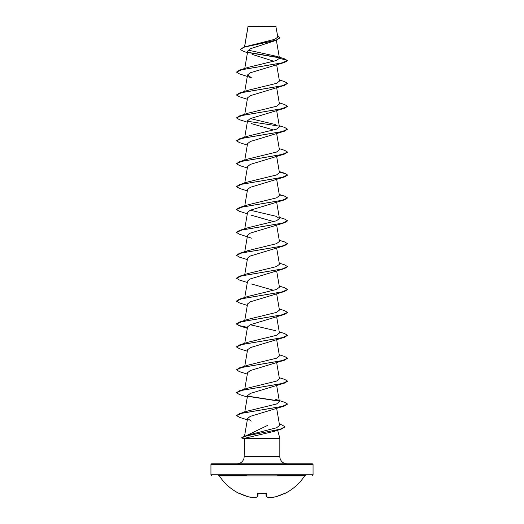 <?xml version="1.0" encoding="UTF-8"?>
<svg xmlns="http://www.w3.org/2000/svg" width="524" height="524" viewBox="0 0 524 524"><rect width="100%" height="100%" fill="white"/><g stroke="black" fill="none" stroke-linecap="round" stroke-linejoin="round"><path stroke-width="0.79" d="M266.238 496.595A0.38 0.341 -60.8 0 0 266.559 496.713A50.789 19.362 84.6 0 0 269.382 497.793A50.789 46.741 77.1 0 0 275.965 496.713L275.952 496.719A51.057 50.867 0 0 0 284.296 493.549L285.036 493.379A0.38 0.38 0 0 1 284.676 493.372M285.036 493.379A51.057 51.057 0 0 0 304.66 475.871L219.34 475.871A51.057 51.057 0 0 0 238.964 493.379L239.704 493.549A51.057 50.867 0 0 0 248.035 496.713L248.048 496.719A50.789 46.741 -77.1 0 0 254.618 497.793A50.789 19.362 -84.6 0 0 257.441 496.713L257.723 493.549L258.496 493.267A50.913 47.042 0 0 0 265.504 493.267L266.277 493.549L266.559 496.713A0.38 0.367 -5 0 1 266.14 496.392L265.871 493.287M246.804 475.523L218.698 475.523A0.766 0.766 0 0 1 219.34 475.871M277.196 475.523L305.302 475.523A0.766 0.766 0 0 0 304.66 475.871M312.291 475.523A0.766 0.766 0 0 0 313.057 474.757L313.057 464.618L210.943 464.618L210.943 474.757L313.057 474.757M211.709 475.523A0.766 0.766 0 0 1 210.943 474.757M247.452 52.695L243.339 51.332L240.3 49.407L243.896 47.068L274.897 39.293L277.831 37.027L275.814 26.2L248.055 26.331M276.004 26.39L248.081 26.416L244.597 46.852M313.057 464.618A0.766 0.766 0 0 0 312.291 463.851L211.709 463.851A0.766 0.766 0 0 0 210.943 464.618M287.126 463.851A7.297 7.297 0 0 1 279.836 456.561L244.164 456.561A7.297 7.297 0 0 1 236.874 463.851L287.126 463.851L236.874 463.851M277.661 430.23L279.836 438.326L279.836 456.561M246.084 435.758L267.613 425.403M244.164 456.561L244.42 438.326L279.836 438.326M240.3 49.407L244.413 47.101L276.567 40.197L250.374 48.745L247.747 51.005L244.747 68.487M252.057 54.358L273.954 61.275M284.532 62.435L250.328 72.777L247.57 74.919L251.487 77.827L239.468 73.891L236.468 72.102L241.878 69.685L284.532 62.435L287.532 60.653L284.368 58.78L276.286 56.265L248.219 50.153M279.253 79.936L284.532 81.58L287.532 83.362L284.532 85.34L250.321 95.682L247.57 97.818L244.747 114.291M287.519 106.365L284.532 108.245L250.321 118.588L247.57 120.723L244.747 137.196M251.494 123.638L273.325 129.893M279.253 125.747L284.532 127.384L287.532 129.173L284.532 131.151L250.321 141.493L247.57 143.628L244.747 160.102M287.519 152.17L284.532 154.049L250.321 164.398L247.57 166.534L244.747 183.007M279.364 172.173L285.397 173.673L287.532 175.173L284.532 176.955L250.328 187.297L247.57 189.433L244.747 205.906M287.519 197.98L284.532 199.86L250.328 210.203L247.57 212.338L244.747 228.811M251.487 215.253L273.325 221.508M287.519 220.886L284.532 222.766L250.328 233.108L247.57 235.243L244.747 251.717M287.519 243.784L284.532 245.664L250.321 256.013L247.57 258.149L244.747 274.622M287.519 266.69L284.532 268.57L250.321 278.919L247.57 281.054L244.747 297.527M251.487 283.962L273.325 290.224M287.519 289.595L284.532 291.475L250.321 301.824L247.57 303.953L244.551 321.566L245.101 320.767M287.519 312.501L284.532 314.38L250.321 324.723L247.57 326.858L244.747 343.331M279.253 331.882L284.532 333.519L287.532 335.308L284.532 337.286L250.321 347.628L247.57 349.763L244.747 366.237M279.253 354.781L284.532 356.425L287.532 358.213L284.532 360.185L250.334 370.527L247.57 372.669L244.747 389.142M287.519 381.21L284.532 383.09L250.328 393.432L247.577 395.574M287.519 404.115L284.532 405.995L250.328 416.338L247.57 418.473L251.219 421.119M248.297 435.012L276.646 427.774L279.574 425.35L276.679 408.478M275.775 399.445L284.532 402.236L287.532 404.017L282.122 406.434L239.468 413.685L248.225 410.895L276.482 404.017L279.449 401.725L276.679 385.579M279.253 377.686L284.532 379.33L287.532 381.112L282.122 383.529L239.468 390.78L248.225 387.996L276.482 381.112L279.449 378.826L276.679 362.674M287.532 358.213L282.122 360.63L239.468 367.881L248.225 365.09L276.482 358.213L279.449 355.92L276.679 339.768M287.532 335.308L282.122 337.725L239.468 344.975L248.225 342.185L276.476 335.308L279.449 333.015L276.679 316.863M275.775 330.736L250.289 324.742M279.253 308.977L284.532 310.621L287.532 312.402L282.122 314.819L239.468 322.07L248.225 319.28L276.482 312.402L279.449 310.11L276.679 293.957M279.253 286.071L284.532 287.715L287.532 289.497L282.122 291.914L239.468 299.165L248.225 296.374L276.482 289.497L279.449 287.204L276.679 271.059M244.551 275.755L245.101 274.956M279.253 263.166L284.532 264.81L287.532 266.598L282.122 269.015L239.468 276.266L248.225 273.469L276.482 266.598L279.449 264.306L276.679 248.153M245.101 252.057L248.225 250.57L276.469 243.693L279.449 241.4L276.679 225.248M279.253 217.362L284.532 219.006L287.532 220.787L282.122 223.204L239.468 230.455L248.225 227.665L276.482 220.787L279.449 218.495L275.775 216.216L250.289 210.222M279.325 194.876L284.532 196.1L287.532 197.882L282.122 200.299L239.468 207.55L248.225 204.76L276.482 197.882L279.449 195.59L276.679 179.444M279.325 171.977L284.532 173.195L287.532 174.977L282.122 177.394L239.468 184.644L248.225 181.854L276.482 174.977L279.449 172.684L276.679 156.538M279.253 148.646L284.532 150.29L287.532 152.078L282.122 154.495L239.468 161.746L248.225 158.955L276.469 152.078L279.449 149.785L276.679 133.633M287.532 129.173L282.122 131.59L239.468 138.84L248.225 136.05L276.482 129.173L279.449 126.88L276.679 110.728M275.775 124.601L250.289 118.607M279.253 102.842L284.532 104.486L287.532 106.267L282.122 108.684L239.468 115.935L248.225 113.145L276.482 106.267L279.449 103.975L276.679 87.822M287.532 83.362L282.122 85.779L239.468 93.03L248.225 90.239L276.482 83.362L279.449 81.069L276.679 64.924M279.462 58.302L287.532 60.463L282.122 62.88L239.468 70.124L248.225 67.341L276.2 60.561L279.462 58.302L276.286 56.271M279.24 57.764L248.69 52.655M276.567 40.197L279.836 37.905M278.997 57.522L248.389 52.407M243.896 47.068L276.227 40.125L279.842 37.807L277.648 35.966M284.938 426.89L281.571 428.999L274.445 431.298L244.42 438.326M284.532 85.34L241.878 92.591L236.468 95.008L239.468 96.789L247.321 99.278M284.532 108.245L241.878 115.496L236.468 117.913L239.468 119.695L247.321 122.184M284.532 131.151L241.878 138.395L236.468 140.812L239.468 142.6L247.321 145.083M284.532 154.049L241.878 161.3L236.468 163.717L239.468 165.505L247.321 167.988M284.532 176.955L241.878 184.206L236.468 186.623L239.468 188.404L247.321 190.893M284.532 199.86L241.878 207.111L236.468 209.528L239.468 211.31L247.321 213.799M284.532 222.766L241.878 230.016L236.468 232.433L239.468 234.215L251.487 238.158M284.532 245.664L241.878 252.915L236.468 255.332L239.468 257.12L247.321 259.603M284.532 268.57L241.878 275.821L236.468 278.237L239.468 280.026L247.321 282.508M284.532 291.475L241.878 298.726L236.468 301.143L239.468 302.924L247.321 305.413M284.532 314.38L241.878 321.631L236.468 324.048L239.468 325.83L247.452 327.559M284.532 337.286L241.878 344.537L236.468 346.947L239.468 348.735L247.321 351.218M284.532 360.185L241.878 367.435L236.468 369.852L239.468 371.64L247.321 374.123M284.532 383.09L241.878 390.341L236.468 392.758L239.468 394.546L247.321 397.028M247.76 396.327L279.154 401.168M284.532 405.995L242.206 413.167L236.488 415.565L239.619 417.379L247.348 419.796M281.571 428.999L247.302 435.66L241.485 437.887L244.57 438.916M239.468 70.124L236.468 72.102M239.468 93.03L236.481 94.91M239.468 115.935L236.468 117.913M247.642 121.267L278.899 126.081M239.468 138.84L236.468 140.812M239.468 161.746L236.468 163.717M239.468 184.644L236.468 186.623M239.468 207.55L236.481 209.43M239.468 230.455L236.481 232.335M279.253 240.267L284.532 241.905L287.532 243.693L282.122 246.11L239.468 253.361L236.481 255.24M239.468 276.266L236.481 278.146M239.468 299.165L236.481 301.045M239.468 322.07L236.468 323.858L239.389 325.614L247.485 327.376M239.468 344.975L236.481 346.855M239.468 367.881L236.468 369.852M239.468 390.78L236.481 392.666M247.649 396.118L278.899 400.932M239.468 413.685L236.488 415.565M279.358 424.093L281.905 424.912L284.945 426.791L280.307 429.169L244.426 436.296L241.485 437.887M258.122 493.346L257.86 496.379A0.38 0.367 -175 0 1 257.441 496.713A0.38 0.341 -119.2 0 0 257.664 496.68L254.749 497.793A0.38 0.354 -101.4 0 1 254.618 497.793L254.657 497.8M269.343 497.8L275.952 496.719A0.38 0.38 0 0 0 275.965 496.713L284.296 493.549L284.866 493.3L284.296 493.549L284.866 493.3L284.46 493.077M269.126 497.735A0.38 0.354 -78.6 0 0 269.382 497.793A0.38 0.38 0 0 1 269.251 497.793L266.336 496.68L269.251 497.793A0.38 0.38 0 0 0 269.362 497.8L275.952 496.719A0.38 0.38 0 0 0 275.965 496.713L284.296 493.549M265.904 493.359A0.38 0.347 -5 0 0 266.277 493.549M258.096 493.359A0.38 0.347 -175 0 1 257.723 493.549M254.874 497.735A0.38 0.354 -101.4 0 1 254.749 497.793A0.38 0.38 0 0 1 254.638 497.8L248.048 496.719L239.134 493.3L248.035 496.713A0.38 0.38 0 0 0 248.048 496.719L254.638 497.8A0.38 0.38 0 0 0 254.749 497.793L257.664 496.68M265.865 493.235L258.136 493.235M248.042 26.357L244.525 46.872M276.377 40.263L279.456 58.184M247.57 74.919L244.747 91.392M276.679 202.343L279.449 218.495M247.57 395.568L244.747 412.041M247.57 418.473L244.413 436.878M247.321 328.319L239.468 325.83M248.291 435.012L244.426 436.296M248.225 250.57L239.468 253.361M279.253 194.456L284.532 196.1M279.253 171.551L284.532 173.195M238.964 493.379L239.494 493.189M265.504 493.313L258.07 493.372M239.54 493.077L239.134 493.3"/></g></svg>
